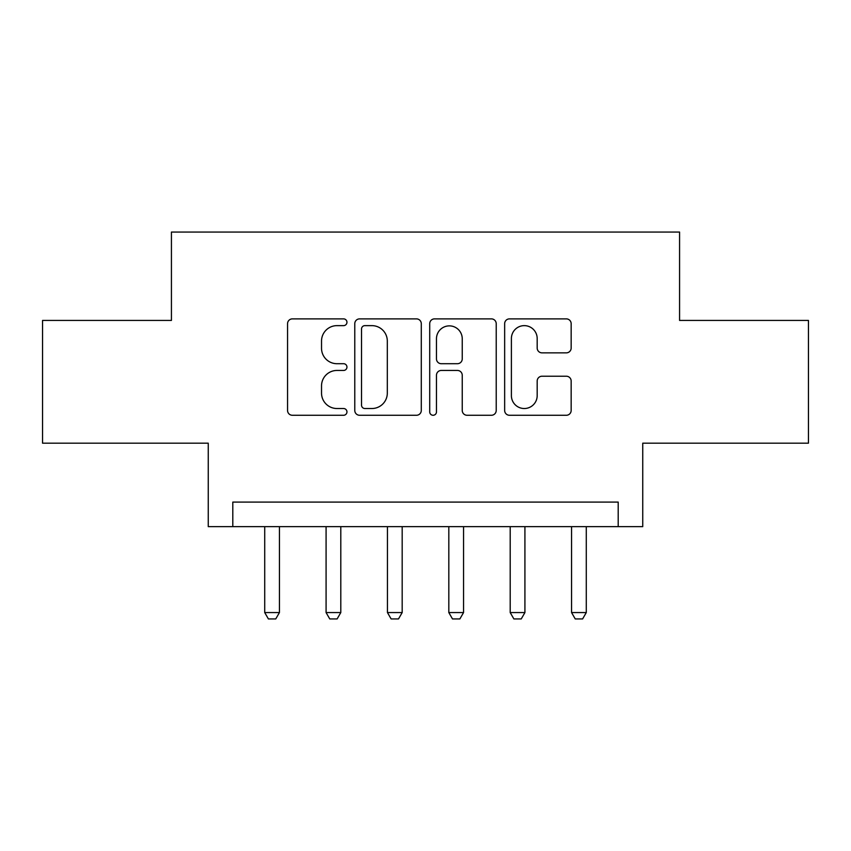 <?xml version="1.0" encoding="UTF-8"?>
<svg xmlns="http://www.w3.org/2000/svg" width="851" height="851" viewBox="0 0 851 851"><rect width="100%" height="100%" fill="white"/><g stroke="black" fill="none" stroke-linecap="round" stroke-linejoin="round"><path stroke-width="1.28" d="M346.953 322.263A3.372 3.372 0 0 0 343.57 318.88L292.372 318.88A4.819 4.819 0 0 0 287.553 323.699L287.553 410.448A4.819 4.819 0 0 0 292.372 415.267L343.57 415.267A3.372 3.372 0 0 0 346.953 411.895A3.372 3.372 0 0 0 343.57 408.523L336.953 408.523A15.424 15.424 0 0 1 321.529 393.098L321.529 385.875A15.424 15.424 0 0 1 336.953 370.451L343.57 370.451A3.372 3.372 0 0 0 346.953 367.079A3.372 3.372 0 0 0 343.57 363.707L336.953 363.707A15.424 15.424 0 0 1 321.529 348.282L321.529 341.049A15.424 15.424 0 0 1 336.953 325.635L343.57 325.635A3.372 3.372 0 0 0 346.953 322.263M566.34 352.857A4.819 4.819 0 0 0 571.159 348.038L571.159 323.699A4.819 4.819 0 0 0 566.34 318.88L509.472 318.88A4.819 4.819 0 0 0 504.654 323.699L504.654 410.448A4.819 4.819 0 0 0 509.472 415.267L566.34 415.267A4.819 4.819 0 0 0 571.159 410.448L571.159 381.046A4.819 4.819 0 0 0 566.34 376.227L542.002 376.227A4.819 4.819 0 0 0 537.183 381.046L537.183 395.63A12.893 12.893 0 0 1 524.29 408.523A12.893 12.893 0 0 1 511.398 395.63L511.398 338.517A12.893 12.893 0 0 1 524.29 325.635A12.893 12.893 0 0 1 537.183 338.517L537.183 348.038A4.819 4.819 0 0 0 542.002 352.857L566.34 352.857M618.198 526.641L642.75 526.641L642.75 443.18L808.45 443.18L808.45 320.433L679.577 320.433L679.577 232.057L171.423 232.057L171.423 320.433L42.55 320.433L42.55 443.18L208.25 443.18L208.25 526.641L618.198 526.641L618.198 502.09L232.802 502.09L232.802 526.641M421.288 323.699A4.819 4.819 0 0 0 416.469 318.88L359.601 318.88A4.819 4.819 0 0 0 354.782 323.699L354.782 410.448A4.819 4.819 0 0 0 359.601 415.267L416.469 415.267A4.819 4.819 0 0 0 421.288 410.448L421.288 323.699M434.531 318.88L491.399 318.88A4.819 4.819 0 0 1 496.218 323.699L496.218 410.448A4.819 4.819 0 0 1 491.399 415.267L467.061 415.267A4.819 4.819 0 0 1 462.242 410.448L462.242 375.27A4.819 4.819 0 0 0 457.423 370.451L441.286 370.451A4.819 4.819 0 0 0 436.467 375.27L436.467 411.895A3.372 3.372 0 0 1 433.095 415.267A3.372 3.372 0 0 1 429.712 411.895L429.712 323.699A4.819 4.819 0 0 1 434.531 318.88M364.898 325.635A3.372 3.372 0 0 0 361.526 329.007L361.526 405.15A3.372 3.372 0 0 0 364.898 408.523L371.887 408.523A15.424 15.424 0 0 0 387.311 393.098L387.311 341.049A15.424 15.424 0 0 0 371.887 325.635L364.898 325.635M462.242 338.762A12.893 12.893 0 0 0 449.36 325.869A12.893 12.893 0 0 0 436.467 338.762L436.467 358.888A4.819 4.819 0 0 0 441.286 363.707L457.423 363.707A4.819 4.819 0 0 0 462.242 358.888L462.242 338.762M264.714 526.641L264.714 612.56L279.436 612.56L279.436 526.641M279.436 612.56L275.756 618.943L268.395 618.943L264.714 612.56M326.082 526.641L326.082 612.56L340.804 612.56L340.804 526.641M340.804 612.56L337.124 618.943L329.762 618.943L326.082 612.56M387.45 526.641L387.45 612.56L402.183 612.56L402.183 526.641M402.183 612.56L398.502 618.943L391.13 618.943L387.45 612.56M448.817 526.641L448.817 612.56L463.55 612.56L463.55 526.641M463.55 612.56L459.87 618.943L452.498 618.943L448.817 612.56M510.196 526.641L510.196 612.56L524.918 612.56L524.918 526.641M524.918 612.56L521.237 618.943L513.876 618.943L510.196 612.56M571.564 526.641L571.564 612.56L586.286 612.56L586.286 526.641M586.286 612.56L582.605 618.943L575.244 618.943L571.564 612.56"/></g></svg>

